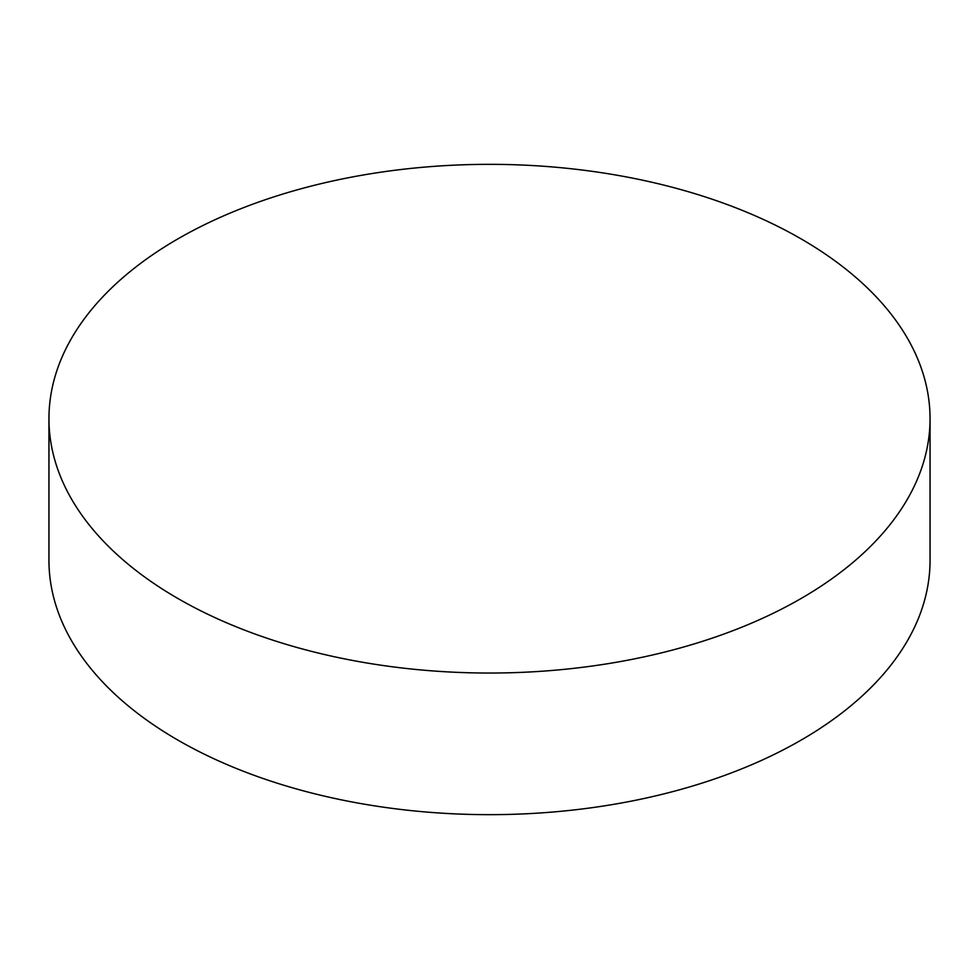 <?xml version="1.0" encoding="UTF-8"?>
<svg xmlns="http://www.w3.org/2000/svg" width="979" height="979" viewBox="0 0 979 979"><rect width="100%" height="100%" fill="white"/><g stroke="black" fill="none" stroke-linecap="round" stroke-linejoin="round"><path stroke-width="1.47" d="M48.95 418.694L48.95 560.306A440.55 254.344 0 0 0 177.982 740.161A440.55 254.344 0 0 0 658.096 795.303A440.55 254.344 0 0 0 930.05 560.306L930.05 418.694A440.55 254.344 0 0 0 801.018 238.839A440.55 254.344 0 0 0 320.904 183.697A440.55 254.344 0 0 0 48.95 418.694A440.55 254.344 0 0 0 177.982 598.548A440.55 254.344 0 0 0 658.096 653.678A440.55 254.344 0 0 0 930.05 418.694"/></g></svg>
